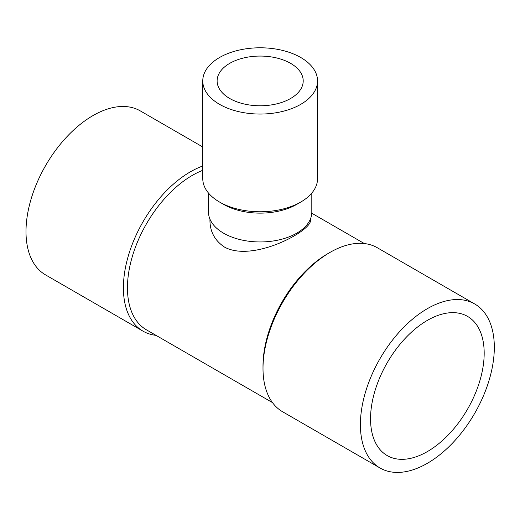 <?xml version="1.0" encoding="UTF-8"?>
<svg xmlns="http://www.w3.org/2000/svg" width="520" height="520" viewBox="0 0 520 520"><rect width="100%" height="100%" fill="white"/><g stroke="black" fill="none" stroke-linecap="round" stroke-linejoin="round"><path stroke-width="0.78" d="M219.577 104.351A57.395 33.137 180 0 1 202.768 80.918A57.395 33.137 180 0 1 260.163 47.788A57.395 33.137 180 0 1 317.551 80.918A57.395 33.137 180 0 1 282.126 111.534A57.395 33.137 180 0 1 219.577 104.351M229.723 98.495A43.043 24.849 180 0 1 217.119 80.918A43.043 24.849 180 0 1 260.163 56.069A43.043 24.849 180 0 1 303.206 80.918A43.043 24.849 180 0 1 276.633 103.883A43.043 24.849 180 0 1 229.723 98.495M317.551 80.918L317.551 178.627A57.395 33.137 180 0 1 300.742 202.059A57.395 33.137 180 0 1 219.577 202.059L219.577 202.059A57.395 33.137 180 0 1 202.768 178.627L202.768 80.918M300.742 202.059L296.686 204.399A51.656 29.822 180 0 1 223.639 204.399L219.577 202.059M272.48 402.597L146.477 329.849A91.826 53.014 -60 0 1 134.583 249.542A91.826 53.014 -60 0 1 202.768 170.319M380.016 467.994L282.614 411.762A94.698 54.672 -60 0 1 263.003 368.413L263.003 366.067A91.826 53.014 -60 0 1 327.932 253.604L329.959 252.434A94.698 54.672 -60 0 1 377.312 247.741L474.708 303.972A94.698 54.672 -60 0 1 489.223 379.853A94.698 54.672 -60 0 1 427.362 463.307A94.698 54.672 -60 0 1 380.016 467.994A94.698 54.672 -60 0 1 360.399 424.645A94.698 54.672 -60 0 1 401.739 329.342A94.698 54.672 -60 0 1 474.708 303.972M209.944 219.115L209.944 220.311C209.989 231.79 214.903 240.754 224.698 247.208C253.507 262.678 312.442 230.224 310.382 220.311L310.382 219.115M311.812 193.069L311.812 212.134A51.656 29.822 180 0 1 279.929 239.681A51.656 29.822 180 0 1 223.639 233.22A51.656 29.822 180 0 1 208.507 212.134L208.507 193.069M370.546 418.788A80.347 46.391 120 0 0 387.185 455.572A80.347 46.391 120 0 0 467.538 409.182A80.347 46.391 120 0 0 467.538 316.401A80.347 46.391 120 0 0 405.62 337.928A80.347 46.391 120 0 0 370.546 418.788M156.013 335.354A94.698 54.672 -60 0 1 143.013 331.162A94.698 54.672 -60 0 1 131.151 247.228A94.698 54.672 -60 0 1 202.768 166.01M143.013 331.162L45.611 274.931A94.698 54.672 -60 0 1 26 231.582A94.698 54.672 -60 0 1 67.334 136.279A94.698 54.672 -60 0 1 140.309 110.909L202.768 146.972M263.003 368.413A94.698 54.672 -60 0 1 329.959 252.434M311.779 213.219L364.312 243.549"/></g></svg>
